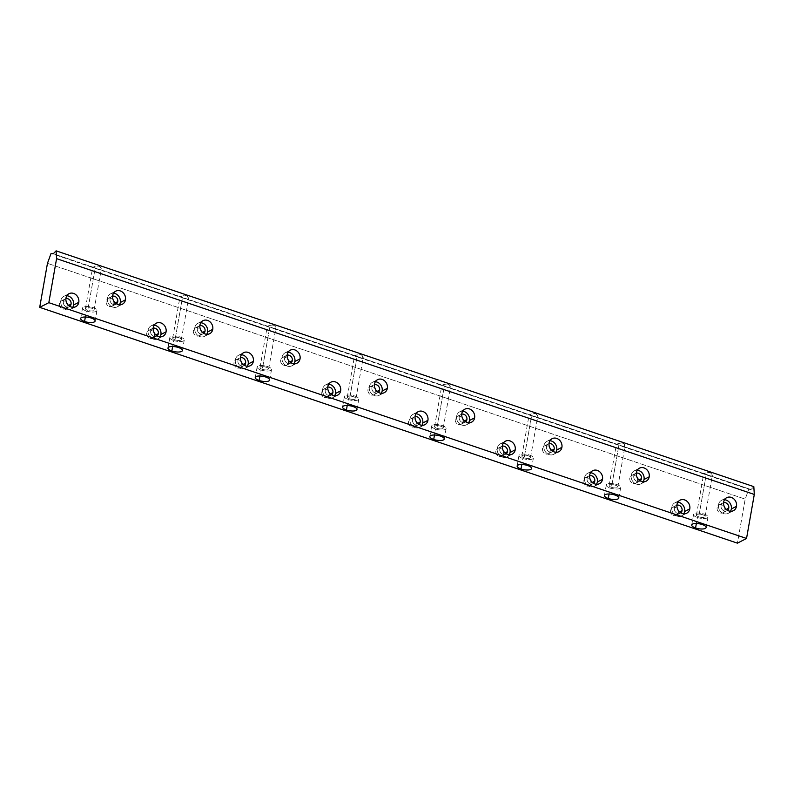 <?xml version="1.0" encoding="UTF-8"?>
<svg xmlns="http://www.w3.org/2000/svg" width="794" height="794" viewBox="0 0 794 794"><rect width="100%" height="100%" fill="white"/><g stroke="black" fill="none" stroke-linecap="round" stroke-linejoin="round"><path stroke-width="0.6" stroke-dasharray="3.97 2.98" d="M93.097 267.211L751.015 489.551L51.064 253.445L748.782 489.233L745.179 499.128L737.418 543.156L745.179 499.128L47.461 263.34L745.179 499.128L748.782 489.233L751.015 489.551L711.801 476.291C712.099 472.46 709.538 471.586 704.119 473.7L624.511 446.794C624.818 442.963 622.258 442.089 616.829 444.203L537.22 417.297C537.528 413.456 534.967 412.592 529.538 414.696L449.93 387.8C450.238 383.959 447.677 383.095 442.248 385.199L362.65 358.302C362.957 354.461 360.387 353.598 354.968 355.702L275.359 328.805C275.667 324.964 273.106 324.101 267.677 326.205L188.069 299.298C188.377 295.467 185.816 294.604 180.387 296.708L100.778 269.801C101.086 265.97 98.525 265.107 93.097 267.211L53.297 253.752L93.097 267.211C97.265 265.127 100.024 265.633 101.364 268.749L100.778 269.801L95.161 268.253L87.747 310.325A4.397 1.499 -170 0 0 94.079 310.057A4.397 1.499 -170 0 0 90.01 307.824A4.397 1.499 -170 0 0 85.424 308.529A4.397 1.499 -170 0 0 87.747 310.325L95.161 268.253L93.097 267.211M753.824 486.643L751.015 489.551L753.824 486.643M637.513 480.658A4.397 3.772 62.8 0 0 632.371 475.189A4.397 3.772 62.8 0 0 631.131 482.236A4.397 3.772 62.8 0 0 637.513 480.658A4.397 3.772 -117.2 0 1 635.676 483.268A4.397 3.772 -117.2 0 1 630.317 481.085A4.397 3.772 -117.2 0 1 631.667 475.457A4.397 3.772 -117.2 0 1 635.905 476.192A4.397 3.772 -117.2 0 1 637.513 480.658L638.991 479.894L637.513 480.658M462.942 421.664A4.397 3.772 62.8 0 0 457.801 416.195A4.397 3.772 62.8 0 0 456.56 423.242A4.397 3.772 62.8 0 0 462.942 421.664A4.397 3.772 -117.2 0 1 461.106 424.274A4.397 3.772 -117.2 0 1 455.746 422.09A4.397 3.772 -117.2 0 1 457.086 416.463A4.397 3.772 -117.2 0 1 461.334 417.187A4.397 3.772 -117.2 0 1 462.942 421.664L464.421 420.899L462.942 421.664M288.361 362.669A4.397 3.772 62.8 0 0 283.22 357.201A4.397 3.772 62.8 0 0 281.979 364.238A4.397 3.772 62.8 0 0 288.361 362.669A4.397 3.772 -117.2 0 1 286.535 365.27A4.397 3.772 -117.2 0 1 281.175 363.096A4.397 3.772 -117.2 0 1 282.515 357.459A4.397 3.772 -117.2 0 1 286.753 358.193A4.397 3.772 -117.2 0 1 288.361 362.669L289.85 361.905L288.361 362.669M113.79 303.665A4.397 3.772 62.8 0 0 108.649 298.197A4.397 3.772 62.8 0 0 107.408 305.243A4.397 3.772 62.8 0 0 113.79 303.665A4.397 3.772 -117.2 0 1 111.954 306.276A4.397 3.772 -117.2 0 1 106.595 304.092A4.397 3.772 -117.2 0 1 107.934 298.465A4.397 3.772 -117.2 0 1 112.182 299.199A4.397 3.772 -117.2 0 1 113.79 303.665L115.269 302.911L113.79 303.665M590.825 483.169A4.397 3.772 62.8 0 0 585.684 477.7A4.397 3.772 62.8 0 0 584.444 484.737A4.397 3.772 62.8 0 0 590.825 483.169A4.397 3.772 -117.2 0 1 588.999 485.769A4.397 3.772 -117.2 0 1 583.64 483.586A4.397 3.772 -117.2 0 1 584.98 477.958A4.397 3.772 -117.2 0 1 589.217 478.693A4.397 3.772 -117.2 0 1 590.825 483.169L592.314 482.405L590.825 483.169M416.255 424.165A4.397 3.772 62.8 0 0 411.113 418.696A4.397 3.772 62.8 0 0 409.873 425.743A4.397 3.772 62.8 0 0 416.255 424.165A4.397 3.772 -117.2 0 1 414.418 426.775A4.397 3.772 -117.2 0 1 409.059 424.592A4.397 3.772 -117.2 0 1 410.399 418.964A4.397 3.772 -117.2 0 1 414.647 419.698A4.397 3.772 -117.2 0 1 416.255 424.165L417.733 423.41L416.255 424.165M241.674 365.171A4.397 3.772 62.8 0 0 236.533 359.702A4.397 3.772 62.8 0 0 235.292 366.749A4.397 3.772 62.8 0 0 241.674 365.171A4.397 3.772 -117.2 0 1 239.848 367.781A4.397 3.772 -117.2 0 1 234.488 365.597A4.397 3.772 -117.2 0 1 235.828 359.97A4.397 3.772 -117.2 0 1 240.066 360.694A4.397 3.772 -117.2 0 1 241.674 365.171L243.163 364.406L241.674 365.171M67.103 306.176A4.397 3.772 62.8 0 0 61.962 300.708A4.397 3.772 62.8 0 0 60.721 307.754A4.397 3.772 62.8 0 0 67.103 306.176A4.397 3.772 -117.2 0 1 65.267 308.787A4.397 3.772 -117.2 0 1 59.907 306.603A4.397 3.772 -117.2 0 1 61.257 300.966A4.397 3.772 -117.2 0 1 65.495 301.7A4.397 3.772 -117.2 0 1 67.103 306.176L68.582 305.412L67.103 306.176M154.393 335.673A4.397 3.772 62.8 0 0 149.252 330.205A4.397 3.772 62.8 0 0 148.012 337.252A4.397 3.772 62.8 0 0 154.393 335.673A4.397 3.772 -117.2 0 1 152.557 338.284A4.397 3.772 -117.2 0 1 147.198 336.1A4.397 3.772 -117.2 0 1 148.538 330.473A4.397 3.772 -117.2 0 1 152.776 331.197A4.397 3.772 -117.2 0 1 154.393 335.673L155.872 334.909L154.393 335.673M328.964 394.668A4.397 3.772 62.8 0 0 323.823 389.199A4.397 3.772 62.8 0 0 322.582 396.246A4.397 3.772 62.8 0 0 328.964 394.668A4.397 3.772 -117.2 0 1 327.128 397.278A4.397 3.772 -117.2 0 1 321.769 395.094A4.397 3.772 -117.2 0 1 323.118 389.467A4.397 3.772 -117.2 0 1 327.356 390.201A4.397 3.772 -117.2 0 1 328.964 394.668L330.443 393.903L328.964 394.668M503.545 453.662A4.397 3.772 62.8 0 0 498.404 448.193A4.397 3.772 62.8 0 0 497.153 455.24A4.397 3.772 62.8 0 0 503.545 453.662A4.397 3.772 -117.2 0 1 501.709 456.272A4.397 3.772 -117.2 0 1 496.349 454.089A4.397 3.772 -117.2 0 1 497.689 448.461A4.397 3.772 -117.2 0 1 501.927 449.196A4.397 3.772 -117.2 0 1 503.545 453.662L505.024 452.908L503.545 453.662M678.116 512.666A4.397 3.772 62.8 0 0 672.975 507.197A4.397 3.772 62.8 0 0 671.734 514.234A4.397 3.772 62.8 0 0 678.116 512.666A4.397 3.772 -117.2 0 1 676.28 515.276A4.397 3.772 -117.2 0 1 670.92 513.093A4.397 3.772 -117.2 0 1 672.27 507.455A4.397 3.772 -117.2 0 1 676.508 508.19A4.397 3.772 -117.2 0 1 678.116 512.666L679.595 511.902L678.116 512.666M201.071 333.172A4.397 3.772 62.8 0 0 195.939 327.704A4.397 3.772 62.8 0 0 194.689 334.74A4.397 3.772 62.8 0 0 201.071 333.172A4.397 3.772 -117.2 0 1 199.244 335.773A4.397 3.772 -117.2 0 1 193.885 333.589A4.397 3.772 -117.2 0 1 195.225 327.962A4.397 3.772 -117.2 0 1 199.463 328.696A4.397 3.772 -117.2 0 1 201.071 333.172L202.559 332.408L201.071 333.172M375.651 392.167A4.397 3.772 62.8 0 0 370.51 386.698A4.397 3.772 62.8 0 0 369.27 393.745A4.397 3.772 62.8 0 0 375.651 392.167A4.397 3.772 -117.2 0 1 373.815 394.777A4.397 3.772 -117.2 0 1 368.456 392.593A4.397 3.772 -117.2 0 1 369.806 386.966A4.397 3.772 -117.2 0 1 374.043 387.69A4.397 3.772 -117.2 0 1 375.651 392.167L377.13 391.402L375.651 392.167M550.222 451.161A4.397 3.772 62.8 0 0 545.091 445.692A4.397 3.772 62.8 0 0 543.84 452.739A4.397 3.772 62.8 0 0 550.222 451.161A4.397 3.772 -117.2 0 1 548.396 453.771A4.397 3.772 -117.2 0 1 543.036 451.588A4.397 3.772 -117.2 0 1 544.376 445.96A4.397 3.772 -117.2 0 1 548.614 446.685A4.397 3.772 -117.2 0 1 550.222 451.161L551.711 450.397L550.222 451.161M724.803 510.155A4.397 3.772 62.8 0 0 719.662 504.686A4.397 3.772 62.8 0 0 718.421 511.733A4.397 3.772 62.8 0 0 724.803 510.155A4.397 3.772 -117.2 0 1 722.967 512.765A4.397 3.772 -117.2 0 1 717.607 510.582A4.397 3.772 -117.2 0 1 718.957 504.954A4.397 3.772 -117.2 0 1 723.195 505.689A4.397 3.772 -117.2 0 1 724.803 510.155L726.282 509.401L724.803 510.155M65.892 298.683A4.397 3.772 62.8 0 0 65.207 298.941A4.397 3.772 62.8 0 0 63.857 304.568A4.397 3.772 62.8 0 0 69.217 306.752A4.397 3.772 62.8 0 0 69.832 306.345A4.397 3.772 -117.2 0 1 63.857 304.568A4.397 3.772 -117.2 0 1 65.892 298.683M66.825 295.745A7.325 6.283 62.8 0 0 61.624 305.72A7.325 6.283 62.8 0 0 72.76 307.288A7.325 6.283 -117.2 0 1 70.557 309.352A7.325 6.283 -117.2 0 1 61.624 305.72A7.325 6.283 -117.2 0 1 63.867 296.331A7.325 6.283 -117.2 0 1 66.825 295.745M153.182 328.18A4.397 3.772 62.8 0 0 152.488 328.438A4.397 3.772 62.8 0 0 151.148 334.066A4.397 3.772 62.8 0 0 156.507 336.249A4.397 3.772 62.8 0 0 157.123 335.842A4.397 3.772 -117.2 0 1 151.148 334.066A4.397 3.772 -117.2 0 1 153.182 328.18M154.115 325.242A7.325 6.283 62.8 0 0 148.915 335.217A7.325 6.283 62.8 0 0 160.051 336.785A7.325 6.283 -117.2 0 1 157.847 338.849A7.325 6.283 -117.2 0 1 148.915 335.217A7.325 6.283 -117.2 0 1 151.158 325.838A7.325 6.283 -117.2 0 1 154.115 325.242M240.473 357.677A4.397 3.772 62.8 0 0 239.778 357.935A4.397 3.772 62.8 0 0 238.438 363.563A4.397 3.772 62.8 0 0 243.798 365.746A4.397 3.772 62.8 0 0 244.403 365.339A4.397 3.772 -117.2 0 1 238.438 363.563A4.397 3.772 -117.2 0 1 240.473 357.677M241.406 354.739A7.325 6.283 62.8 0 0 236.205 364.714A7.325 6.283 62.8 0 0 247.341 366.282A7.325 6.283 -117.2 0 1 245.138 368.356A7.325 6.283 -117.2 0 1 236.205 364.714A7.325 6.283 -117.2 0 1 238.438 355.335A7.325 6.283 -117.2 0 1 241.406 354.739M327.753 387.174A4.397 3.772 62.8 0 0 327.068 387.432A4.397 3.772 62.8 0 0 325.719 393.06A4.397 3.772 62.8 0 0 331.078 395.243A4.397 3.772 62.8 0 0 331.694 394.836A4.397 3.772 -117.2 0 1 325.719 393.06A4.397 3.772 -117.2 0 1 327.753 387.174M328.696 384.236A7.325 6.283 62.8 0 0 323.486 394.211A7.325 6.283 62.8 0 0 334.621 395.789A7.325 6.283 -117.2 0 1 332.418 397.854A7.325 6.283 -117.2 0 1 323.486 394.211A7.325 6.283 -117.2 0 1 325.729 384.832A7.325 6.283 -117.2 0 1 328.696 384.236M415.044 416.671A4.397 3.772 62.8 0 0 414.359 416.929A4.397 3.772 62.8 0 0 413.009 422.567A4.397 3.772 62.8 0 0 418.369 424.75A4.397 3.772 62.8 0 0 418.984 424.333A4.397 3.772 -117.2 0 1 413.009 422.567A4.397 3.772 -117.2 0 1 415.044 416.671M415.977 413.743A7.325 6.283 62.8 0 0 410.776 423.708A7.325 6.283 62.8 0 0 421.912 425.286A7.325 6.283 -117.2 0 1 419.708 427.351A7.325 6.283 -117.2 0 1 410.776 423.708A7.325 6.283 -117.2 0 1 413.019 414.329A7.325 6.283 -117.2 0 1 415.977 413.743M502.334 446.168A4.397 3.772 62.8 0 0 501.639 446.436A4.397 3.772 62.8 0 0 500.299 452.064A4.397 3.772 62.8 0 0 505.659 454.247A4.397 3.772 62.8 0 0 506.274 453.831A4.397 3.772 -117.2 0 1 500.299 452.064A4.397 3.772 -117.2 0 1 502.334 446.168M503.267 443.241A7.325 6.283 62.8 0 0 498.066 453.205A7.325 6.283 62.8 0 0 509.202 454.783A7.325 6.283 -117.2 0 1 506.999 456.848A7.325 6.283 -117.2 0 1 498.066 453.205A7.325 6.283 -117.2 0 1 500.299 443.826A7.325 6.283 -117.2 0 1 503.267 443.241M589.614 475.666A4.397 3.772 62.8 0 0 588.93 475.934A4.397 3.772 62.8 0 0 587.59 481.561A4.397 3.772 62.8 0 0 592.949 483.745A4.397 3.772 62.8 0 0 593.555 483.338A4.397 3.772 -117.2 0 1 587.59 481.561A4.397 3.772 -117.2 0 1 589.614 475.666M590.557 472.738A7.325 6.283 62.8 0 0 585.357 482.712A7.325 6.283 62.8 0 0 596.493 484.28A7.325 6.283 -117.2 0 1 594.289 486.345A7.325 6.283 -117.2 0 1 585.357 482.712A7.325 6.283 -117.2 0 1 587.59 473.323A7.325 6.283 -117.2 0 1 590.557 472.738M676.905 505.173A4.397 3.772 62.8 0 0 676.22 505.431A4.397 3.772 62.8 0 0 674.87 511.058A4.397 3.772 62.8 0 0 680.23 513.242A4.397 3.772 62.8 0 0 680.845 512.835A4.397 3.772 -117.2 0 1 674.87 511.058A4.397 3.772 -117.2 0 1 676.905 505.173M677.838 502.235A7.325 6.283 62.8 0 0 672.637 512.209A7.325 6.283 62.8 0 0 683.773 513.778A7.325 6.283 -117.2 0 1 681.57 515.842A7.325 6.283 -117.2 0 1 672.637 512.209A7.325 6.283 -117.2 0 1 674.88 502.82A7.325 6.283 -117.2 0 1 677.838 502.235M112.579 296.172A4.397 3.772 62.8 0 0 111.894 296.43A4.397 3.772 62.8 0 0 110.545 302.067A4.397 3.772 62.8 0 0 115.904 304.251A4.397 3.772 62.8 0 0 116.52 303.834A4.397 3.772 -117.2 0 1 110.545 302.067A4.397 3.772 -117.2 0 1 112.579 296.172M113.512 293.244A7.325 6.283 62.8 0 0 108.312 303.209A7.325 6.283 62.8 0 0 119.447 304.787A7.325 6.283 -117.2 0 1 117.244 306.851A7.325 6.283 -117.2 0 1 108.312 303.209A7.325 6.283 -117.2 0 1 110.555 293.83A7.325 6.283 -117.2 0 1 113.512 293.244M199.87 325.669A4.397 3.772 62.8 0 0 199.175 325.937A4.397 3.772 62.8 0 0 197.835 331.564A4.397 3.772 62.8 0 0 203.195 333.748A4.397 3.772 62.8 0 0 203.81 333.341A4.397 3.772 -117.2 0 1 197.835 331.564A4.397 3.772 -117.2 0 1 199.87 325.669M200.803 322.741A7.325 6.283 62.8 0 0 195.602 332.706A7.325 6.283 62.8 0 0 206.738 334.284A7.325 6.283 -117.2 0 1 204.534 336.348A7.325 6.283 -117.2 0 1 195.602 332.706A7.325 6.283 -117.2 0 1 197.835 323.327A7.325 6.283 -117.2 0 1 200.803 322.741M287.15 355.176A4.397 3.772 62.8 0 0 286.465 355.434A4.397 3.772 62.8 0 0 285.125 361.062A4.397 3.772 62.8 0 0 290.485 363.245A4.397 3.772 62.8 0 0 291.09 362.838A4.397 3.772 -117.2 0 1 285.125 361.062A4.397 3.772 -117.2 0 1 287.15 355.176M288.093 352.238A7.325 6.283 62.8 0 0 282.882 362.213A7.325 6.283 62.8 0 0 294.028 363.781A7.325 6.283 -117.2 0 1 291.815 365.845A7.325 6.283 -117.2 0 1 282.882 362.213A7.325 6.283 -117.2 0 1 285.125 352.824A7.325 6.283 -117.2 0 1 288.093 352.238M374.44 384.673A4.397 3.772 62.8 0 0 373.756 384.931A4.397 3.772 62.8 0 0 372.406 390.559A4.397 3.772 62.8 0 0 377.765 392.742A4.397 3.772 62.8 0 0 378.381 392.335A4.397 3.772 -117.2 0 1 372.406 390.559A4.397 3.772 -117.2 0 1 374.44 384.673M375.373 381.735A7.325 6.283 62.8 0 0 370.173 391.71A7.325 6.283 62.8 0 0 381.309 393.278A7.325 6.283 -117.2 0 1 379.105 395.343A7.325 6.283 -117.2 0 1 370.173 391.71A7.325 6.283 -117.2 0 1 372.416 382.331A7.325 6.283 -117.2 0 1 375.373 381.735M461.731 414.17A4.397 3.772 62.8 0 0 461.036 414.428A4.397 3.772 62.8 0 0 459.696 420.056A4.397 3.772 62.8 0 0 465.056 422.239A4.397 3.772 62.8 0 0 465.671 421.832A4.397 3.772 -117.2 0 1 459.696 420.056A4.397 3.772 -117.2 0 1 461.731 414.17M462.664 411.232A7.325 6.283 62.8 0 0 457.463 421.207A7.325 6.283 62.8 0 0 468.599 422.775A7.325 6.283 -117.2 0 1 466.396 424.85A7.325 6.283 -117.2 0 1 457.463 421.207A7.325 6.283 -117.2 0 1 459.706 411.828A7.325 6.283 -117.2 0 1 462.664 411.232M549.021 443.667A4.397 3.772 62.8 0 0 548.326 443.925A4.397 3.772 62.8 0 0 546.987 449.553A4.397 3.772 62.8 0 0 552.346 451.736A4.397 3.772 62.8 0 0 552.961 451.329A4.397 3.772 -117.2 0 1 546.987 449.553A4.397 3.772 -117.2 0 1 549.021 443.667M549.954 440.73A7.325 6.283 62.8 0 0 544.753 450.704A7.325 6.283 62.8 0 0 555.889 452.272A7.325 6.283 -117.2 0 1 553.686 454.347A7.325 6.283 -117.2 0 1 544.753 450.704A7.325 6.283 -117.2 0 1 546.987 441.325A7.325 6.283 -117.2 0 1 549.954 440.73M636.302 473.164A4.397 3.772 62.8 0 0 635.617 473.423A4.397 3.772 62.8 0 0 634.277 479.05A4.397 3.772 62.8 0 0 639.636 481.233A4.397 3.772 62.8 0 0 640.242 480.827A4.397 3.772 -117.2 0 1 634.277 479.05A4.397 3.772 -117.2 0 1 636.302 473.164M637.245 470.227A7.325 6.283 62.8 0 0 632.034 480.201A7.325 6.283 62.8 0 0 643.18 481.779A7.325 6.283 -117.2 0 1 640.966 483.844A7.325 6.283 -117.2 0 1 632.034 480.201A7.325 6.283 -117.2 0 1 634.277 470.822A7.325 6.283 -117.2 0 1 637.245 470.227M723.592 502.662A4.397 3.772 62.8 0 0 722.907 502.92A4.397 3.772 62.8 0 0 721.557 508.557A4.397 3.772 62.8 0 0 726.917 510.741A4.397 3.772 62.8 0 0 727.532 510.324A4.397 3.772 -117.2 0 1 721.557 508.557A4.397 3.772 -117.2 0 1 723.592 502.662M724.525 499.734A7.325 6.283 62.8 0 0 719.324 509.698A7.325 6.283 62.8 0 0 730.46 511.276A7.325 6.283 -117.2 0 1 728.257 513.341A7.325 6.283 -117.2 0 1 719.324 509.698A7.325 6.283 -117.2 0 1 721.567 500.319A7.325 6.283 -117.2 0 1 724.525 499.734M86.407 311.01A7.325 2.491 -170 0 0 96.967 310.305A7.325 2.491 -170 0 0 85.881 306.563A7.325 2.491 -170 0 0 86.407 311.01A7.325 2.491 10 0 1 82.546 308.022A7.325 2.491 10 0 1 90.179 306.841A7.325 2.491 10 0 1 96.957 310.563A7.325 2.491 10 0 1 86.407 311.01L85.345 317.005L86.407 311.01M87.747 310.325A4.397 1.499 10 0 1 87.429 307.655A4.397 1.499 10 0 1 94.079 309.898A4.397 1.499 10 0 1 87.747 310.325M188.069 299.298L182.451 297.75L175.027 339.822A4.397 1.499 -170 0 0 181.36 339.554A4.397 1.499 -170 0 0 177.3 337.321A4.397 1.499 -170 0 0 172.715 338.026A4.397 1.499 -170 0 0 175.027 339.822L182.451 297.75L180.387 296.708C184.555 294.624 187.305 295.13 188.644 298.246L188.069 299.298M173.697 340.507A7.325 2.491 -170 0 0 184.258 339.802A7.325 2.491 -170 0 0 173.161 336.061A7.325 2.491 -170 0 0 173.697 340.507A7.325 2.491 10 0 1 169.827 337.519A7.325 2.491 10 0 1 177.469 336.338A7.325 2.491 10 0 1 184.248 340.06A7.325 2.491 10 0 1 173.697 340.507L172.635 346.512L173.697 340.507M175.027 339.822A4.397 1.499 10 0 1 174.71 337.152A4.397 1.499 10 0 1 181.369 339.395A4.397 1.499 10 0 1 175.027 339.822M275.359 328.805L269.742 327.247L262.318 369.319A4.397 1.499 -170 0 0 268.65 369.051A4.397 1.499 -170 0 0 264.581 366.818A4.397 1.499 -170 0 0 260.005 367.523A4.397 1.499 -170 0 0 262.318 369.319L269.742 327.247L267.677 326.205C271.846 324.121 274.595 324.637 275.935 327.743L275.359 328.805M260.978 370.004A7.325 2.491 -170 0 0 271.538 369.299A7.325 2.491 -170 0 0 260.452 365.558A7.325 2.491 -170 0 0 260.978 370.004A7.325 2.491 10 0 1 257.117 367.017A7.325 2.491 10 0 1 264.759 365.836A7.325 2.491 10 0 1 271.538 369.557A7.325 2.491 10 0 1 260.978 370.004L259.926 376.009L260.978 370.004M262.318 369.319A4.397 1.499 10 0 1 262 366.649A4.397 1.499 10 0 1 268.65 368.892A4.397 1.499 10 0 1 262.318 369.319M362.65 358.302L357.022 356.754L349.608 398.816A4.397 1.499 -170 0 0 355.94 398.548A4.397 1.499 -170 0 0 351.871 396.315A4.397 1.499 -170 0 0 347.286 397.02A4.397 1.499 -170 0 0 349.608 398.816L357.022 356.754L354.968 355.702C359.126 353.618 361.885 354.134 363.225 357.24L362.65 358.302M348.268 399.501A7.325 2.491 -170 0 0 358.828 398.796A7.325 2.491 -170 0 0 347.742 395.055A7.325 2.491 -170 0 0 348.268 399.501A7.325 2.491 10 0 1 344.407 396.514A7.325 2.491 10 0 1 352.05 395.333A7.325 2.491 10 0 1 358.819 399.054A7.325 2.491 10 0 1 348.268 399.501L347.216 405.506L348.268 399.501M349.608 398.816A4.397 1.499 10 0 1 349.291 396.146A4.397 1.499 10 0 1 355.94 398.399A4.397 1.499 10 0 1 349.608 398.816M449.93 387.8L444.312 386.251L436.899 428.313A4.397 1.499 -170 0 0 443.231 428.045A4.397 1.499 -170 0 0 439.161 425.812A4.397 1.499 -170 0 0 434.576 426.527A4.397 1.499 -170 0 0 436.899 428.313L444.312 386.251L442.248 385.199C446.417 383.115 449.176 383.631 450.516 386.738L449.93 387.8M435.559 429.008A7.325 2.491 -170 0 0 446.119 428.303A7.325 2.491 -170 0 0 435.033 424.552A7.325 2.491 -170 0 0 435.559 429.008A7.325 2.491 10 0 1 431.688 426.011A7.325 2.491 10 0 1 439.33 424.83A7.325 2.491 10 0 1 446.109 428.552A7.325 2.491 10 0 1 435.559 429.008L434.497 435.003L435.559 429.008M436.899 428.313A4.397 1.499 10 0 1 436.581 425.644A4.397 1.499 10 0 1 443.231 427.897A4.397 1.499 10 0 1 436.899 428.313M537.22 417.297L531.603 415.748L524.179 457.81A4.397 1.499 -170 0 0 530.511 457.543A4.397 1.499 -170 0 0 526.452 455.309A4.397 1.499 -170 0 0 521.866 456.024A4.397 1.499 -170 0 0 524.179 457.81L531.603 415.748L529.538 414.696C533.707 412.612 536.456 413.128 537.796 416.235L537.22 417.297M522.849 458.505A7.325 2.491 -170 0 0 533.399 457.801A7.325 2.491 -170 0 0 522.313 454.049A7.325 2.491 -170 0 0 522.849 458.505A7.325 2.491 10 0 1 518.978 455.508A7.325 2.491 10 0 1 526.62 454.327A7.325 2.491 10 0 1 533.399 458.059A7.325 2.491 10 0 1 522.849 458.505L521.787 464.5L522.849 458.505M524.179 457.81A4.397 1.499 10 0 1 523.861 455.141A4.397 1.499 10 0 1 530.521 457.394A4.397 1.499 10 0 1 524.179 457.81M624.511 446.794L618.893 445.245L611.469 487.318A4.397 1.499 -170 0 0 617.801 487.05A4.397 1.499 -170 0 0 613.732 484.806A4.397 1.499 -170 0 0 609.147 485.521A4.397 1.499 -170 0 0 611.469 487.318L618.893 445.245L616.829 444.203C620.997 442.109 623.747 442.625 625.086 445.732L624.511 446.794M610.129 488.002A7.325 2.491 -170 0 0 620.69 487.298A7.325 2.491 -170 0 0 609.603 483.546A7.325 2.491 -170 0 0 610.129 488.002A7.325 2.491 10 0 1 606.269 485.015A7.325 2.491 10 0 1 613.911 483.834A7.325 2.491 10 0 1 620.69 487.556A7.325 2.491 10 0 1 610.129 488.002L609.077 493.997L610.129 488.002M611.469 487.318A4.397 1.499 10 0 1 611.152 484.638A4.397 1.499 10 0 1 617.801 486.891A4.397 1.499 10 0 1 611.469 487.318M711.801 476.291L706.174 474.743L698.76 516.815A4.397 1.499 -170 0 0 705.092 516.547A4.397 1.499 -170 0 0 701.023 514.314A4.397 1.499 -170 0 0 696.437 515.018A4.397 1.499 -170 0 0 698.76 516.815L706.174 474.743L704.119 473.7C708.278 471.616 711.037 472.122 712.377 475.229L711.801 476.291M697.42 517.499A7.325 2.491 -170 0 0 707.98 516.795A7.325 2.491 -170 0 0 696.894 513.043A7.325 2.491 -170 0 0 697.42 517.499A7.325 2.491 10 0 1 693.559 514.512A7.325 2.491 10 0 1 701.201 513.331A7.325 2.491 10 0 1 707.97 517.053A7.325 2.491 10 0 1 697.42 517.499L696.368 523.494L697.42 517.499M698.76 516.815A4.397 1.499 10 0 1 698.442 514.145A4.397 1.499 10 0 1 705.092 516.388A4.397 1.499 10 0 1 698.76 516.815M65.267 308.787L69.217 306.752M61.257 300.966L65.207 298.941M70.557 309.352L75.728 306.702M63.867 296.331L69.028 293.681M152.557 338.284L156.507 336.249M148.538 330.473L152.488 328.438M157.847 338.849L163.008 336.199M151.158 325.838L156.319 323.178M239.848 367.781L243.798 365.746M235.828 359.97L239.778 357.935M245.138 368.356L250.299 365.697M238.438 355.335L243.609 352.675M327.128 397.278L331.078 395.243M323.118 389.467L327.068 387.432M332.418 397.854L337.589 395.194M325.729 384.832L330.899 382.172M414.418 426.775L418.369 424.75M410.399 418.964L414.359 416.929M419.708 427.351L424.879 424.691M413.019 414.329L418.18 411.669M501.709 456.272L505.659 454.247M497.689 448.461L501.639 446.436M506.999 456.848L512.16 454.188M500.299 443.826L505.47 441.176M588.999 485.769L592.949 483.745M584.98 477.958L588.93 475.934M594.289 486.345L599.45 483.695M587.59 473.323L592.761 470.673M676.28 515.276L680.23 513.242M672.27 507.455L676.22 505.431M681.57 515.842L686.741 513.192M674.88 502.82L680.051 500.17M111.954 306.276L115.904 304.251M107.934 298.465L111.894 296.43M117.244 306.851L122.415 304.191M110.555 293.83L115.716 291.18M199.244 335.773L203.195 333.748M195.225 327.962L199.175 325.937M204.534 336.348L209.695 333.698M197.835 323.327L203.006 320.677M286.535 365.27L290.485 363.245M282.515 357.459L286.465 355.434M291.815 365.845L296.986 363.195M285.125 352.824L290.296 350.174M373.815 394.777L377.765 392.742M369.806 386.966L373.756 384.931M379.105 395.343L384.276 392.693M372.416 382.331L377.577 379.671M461.106 424.274L465.056 422.239M457.086 416.463L461.036 414.428M466.396 424.85L471.567 422.19M459.706 411.828L464.867 409.168M548.396 453.771L552.346 451.736M544.376 445.96L548.326 443.925M553.686 454.347L558.847 451.687M546.987 441.325L552.158 438.665M635.676 483.268L639.636 481.233M631.667 475.457L635.617 473.423M640.966 483.844L646.137 481.184M634.277 470.822L639.448 468.162M722.967 512.765L726.917 510.741M718.957 504.954L722.907 502.92M728.257 513.341L733.428 510.681M721.567 500.319L726.728 497.659M94.079 310.057L101.364 268.749M85.424 308.529L92.709 267.221M82.546 308.022L80.69 318.493M96.957 310.563L95.111 321.034M181.36 339.554L188.644 298.246M172.715 338.026L180 296.718M169.827 337.519L167.981 347.99M184.248 340.06L182.402 350.541M268.65 369.051L275.935 327.743M260.005 367.523L267.28 326.215M257.117 367.017L255.271 377.497M271.538 369.557L269.682 380.038M355.94 398.548L363.225 357.24M347.286 397.02L354.571 355.712M344.407 396.514L342.561 406.994M358.819 399.054L356.972 409.535M443.231 428.045L450.506 386.738M434.576 426.527L441.861 385.209M431.688 426.011L429.842 436.492M446.109 428.552L444.263 439.032M530.511 457.543L537.796 416.235M521.866 456.024L529.151 414.706M518.978 455.508L517.132 465.989M533.399 458.059L531.553 468.529M617.801 487.05L625.086 445.732M609.147 485.521L616.432 444.213M606.269 485.015L604.423 495.486M620.69 487.556L618.834 498.027M705.092 516.547L712.377 475.229M696.437 515.018L703.722 473.71M693.559 514.512L691.713 524.983M707.97 517.053L706.124 527.524"/><path stroke-width="1.19" d="M48.821 302.673L39.7 307.357L737.418 543.156L746.539 538.461L48.821 302.673L746.539 538.461L754.3 494.444L56.582 258.655L48.821 302.673L56.582 258.655L754.3 494.444L753.824 486.643L56.106 250.844L753.824 486.643L754.3 494.444L746.539 538.461L737.418 543.156L39.7 307.357L47.461 263.34L51.064 253.445L53.297 253.752L56.106 250.844L56.582 258.655L56.106 250.844L53.297 253.752L51.064 253.445L47.461 263.34L39.7 307.357L48.821 302.673M608.283 498.473A7.325 2.491 10 0 1 607.757 494.027A7.325 2.491 10 0 1 618.844 497.769A7.325 2.491 10 0 1 608.283 498.473A7.325 2.491 -170 0 0 618.834 498.027A7.325 2.491 -170 0 0 612.065 494.305A7.325 2.491 -170 0 0 604.423 495.486A7.325 2.491 -170 0 0 608.283 498.473L609.077 493.997L608.283 498.473M433.713 439.479A7.325 2.491 10 0 1 433.187 435.033A7.325 2.491 10 0 1 444.273 438.774A7.325 2.491 10 0 1 433.713 439.479A7.325 2.491 -170 0 0 444.263 439.032A7.325 2.491 -170 0 0 437.484 435.311A7.325 2.491 -170 0 0 429.842 436.492A7.325 2.491 -170 0 0 433.713 439.479L434.497 435.003L433.713 439.479M259.132 380.485A7.325 2.491 10 0 1 258.606 376.028A7.325 2.491 10 0 1 269.692 379.78A7.325 2.491 10 0 1 259.132 380.485A7.325 2.491 -170 0 0 269.682 380.038A7.325 2.491 -170 0 0 262.913 376.316A7.325 2.491 -170 0 0 255.271 377.497A7.325 2.491 -170 0 0 259.132 380.485L259.926 376.009L259.132 380.485M84.561 321.491A7.325 2.491 10 0 1 84.035 317.034A7.325 2.491 10 0 1 95.121 320.786A7.325 2.491 10 0 1 84.561 321.491A7.325 2.491 -170 0 0 95.111 321.034A7.325 2.491 -170 0 0 88.333 317.312A7.325 2.491 -170 0 0 80.69 318.493A7.325 2.491 -170 0 0 84.561 321.491L85.345 317.005L84.561 321.491M171.851 350.988A7.325 2.491 10 0 1 171.315 346.531A7.325 2.491 10 0 1 182.402 350.283A7.325 2.491 10 0 1 171.851 350.988A7.325 2.491 -170 0 0 182.402 350.541A7.325 2.491 -170 0 0 175.623 346.809A7.325 2.491 -170 0 0 167.981 347.99A7.325 2.491 -170 0 0 171.851 350.988L172.635 346.512L171.851 350.988M346.422 409.982A7.325 2.491 10 0 1 345.896 405.526A7.325 2.491 10 0 1 356.982 409.277A7.325 2.491 10 0 1 346.422 409.982A7.325 2.491 -170 0 0 356.972 409.535A7.325 2.491 -170 0 0 350.194 405.813A7.325 2.491 -170 0 0 342.561 406.994A7.325 2.491 -170 0 0 346.422 409.982L347.216 405.506L346.422 409.982M521.003 468.976A7.325 2.491 10 0 1 520.467 464.53A7.325 2.491 10 0 1 531.553 468.271A7.325 2.491 10 0 1 521.003 468.976A7.325 2.491 -170 0 0 531.553 468.529A7.325 2.491 -170 0 0 524.774 464.808A7.325 2.491 -170 0 0 517.132 465.989A7.325 2.491 -170 0 0 521.003 468.976L521.787 464.5L521.003 468.976M695.574 527.97A7.325 2.491 10 0 1 695.048 523.524A7.325 2.491 10 0 1 706.134 527.276A7.325 2.491 10 0 1 695.574 527.97A7.325 2.491 -170 0 0 706.124 527.524A7.325 2.491 -170 0 0 699.345 523.802A7.325 2.491 -170 0 0 691.713 524.983A7.325 2.491 -170 0 0 695.574 527.97L696.368 523.494L695.574 527.97M649.194 476.837A7.325 6.283 -117.2 0 1 638.555 479.467A7.325 6.283 -117.2 0 1 640.629 467.726A7.325 6.283 -117.2 0 1 649.194 476.837A7.325 6.283 62.8 0 0 646.514 469.383A7.325 6.283 62.8 0 0 639.448 468.162A7.325 6.283 62.8 0 0 637.205 477.551A7.325 6.283 62.8 0 0 646.137 481.184A7.325 6.283 62.8 0 0 649.194 476.837L644.023 479.497A7.325 6.283 62.8 0 0 637.245 470.227A7.325 6.283 -117.2 0 1 644.023 479.497A7.325 6.283 -117.2 0 1 643.18 481.779A7.325 6.283 62.8 0 0 644.023 479.497L649.194 476.837M474.613 417.843A7.325 6.283 -117.2 0 1 463.984 420.463A7.325 6.283 -117.2 0 1 466.048 408.731A7.325 6.283 -117.2 0 1 474.613 417.843A7.325 6.283 62.8 0 0 471.934 410.389A7.325 6.283 62.8 0 0 464.867 409.168A7.325 6.283 62.8 0 0 462.634 418.547A7.325 6.283 62.8 0 0 471.567 422.19A7.325 6.283 62.8 0 0 474.613 417.843L469.453 420.502A7.325 6.283 62.8 0 0 462.664 411.232A7.325 6.283 -117.2 0 1 469.453 420.502A7.325 6.283 -117.2 0 1 468.599 422.775A7.325 6.283 62.8 0 0 469.453 420.502L474.613 417.843M300.043 358.848A7.325 6.283 -117.2 0 1 289.403 361.469A7.325 6.283 -117.2 0 1 291.477 349.727A7.325 6.283 -117.2 0 1 300.043 358.848A7.325 6.283 62.8 0 0 297.363 351.395A7.325 6.283 62.8 0 0 290.296 350.174A7.325 6.283 62.8 0 0 288.053 359.553A7.325 6.283 62.8 0 0 296.986 363.195A7.325 6.283 62.8 0 0 300.043 358.848L294.872 361.498A7.325 6.283 62.8 0 0 288.093 352.238A7.325 6.283 -117.2 0 1 294.872 361.498A7.325 6.283 -117.2 0 1 294.028 363.781A7.325 6.283 62.8 0 0 294.872 361.498L300.043 358.848M125.462 299.844A7.325 6.283 -117.2 0 1 114.832 302.474A7.325 6.283 -117.2 0 1 116.897 290.733A7.325 6.283 -117.2 0 1 125.462 299.844A7.325 6.283 62.8 0 0 122.782 292.391A7.325 6.283 62.8 0 0 115.716 291.18A7.325 6.283 62.8 0 0 113.482 300.559A7.325 6.283 62.8 0 0 122.415 304.191A7.325 6.283 62.8 0 0 125.462 299.844L120.301 302.504A7.325 6.283 62.8 0 0 113.512 293.244A7.325 6.283 -117.2 0 1 120.301 302.504A7.325 6.283 -117.2 0 1 119.447 304.787A7.325 6.283 62.8 0 0 120.301 302.504L125.462 299.844M602.507 479.348A7.325 6.283 -117.2 0 1 591.867 481.968A7.325 6.283 -117.2 0 1 593.942 470.227A7.325 6.283 -117.2 0 1 602.507 479.348A7.325 6.283 62.8 0 0 599.827 471.884A7.325 6.283 62.8 0 0 592.761 470.673A7.325 6.283 62.8 0 0 590.518 480.052A7.325 6.283 62.8 0 0 599.45 483.695A7.325 6.283 62.8 0 0 602.507 479.348L597.336 481.998A7.325 6.283 62.8 0 0 590.557 472.738A7.325 6.283 -117.2 0 1 597.336 481.998A7.325 6.283 -117.2 0 1 596.493 484.28A7.325 6.283 62.8 0 0 597.336 481.998L602.507 479.348M427.926 420.344A7.325 6.283 -117.2 0 1 417.297 422.974A7.325 6.283 -117.2 0 1 419.361 411.232A7.325 6.283 -117.2 0 1 427.926 420.344A7.325 6.283 62.8 0 0 425.247 412.89A7.325 6.283 62.8 0 0 418.18 411.669A7.325 6.283 62.8 0 0 415.947 421.058A7.325 6.283 62.8 0 0 424.879 424.691A7.325 6.283 62.8 0 0 427.926 420.344L422.765 423.004A7.325 6.283 62.8 0 0 415.977 413.743A7.325 6.283 -117.2 0 1 422.765 423.004A7.325 6.283 -117.2 0 1 421.912 425.286A7.325 6.283 62.8 0 0 422.765 423.004L427.926 420.344M253.355 361.349A7.325 6.283 -117.2 0 1 242.716 363.98A7.325 6.283 -117.2 0 1 244.79 352.238A7.325 6.283 -117.2 0 1 253.355 361.349A7.325 6.283 62.8 0 0 250.676 353.896A7.325 6.283 62.8 0 0 243.609 352.675A7.325 6.283 62.8 0 0 241.366 362.054A7.325 6.283 62.8 0 0 250.299 365.697A7.325 6.283 62.8 0 0 253.355 361.349L248.185 364.009A7.325 6.283 62.8 0 0 241.406 354.739A7.325 6.283 -117.2 0 1 248.185 364.009A7.325 6.283 -117.2 0 1 247.341 366.282A7.325 6.283 62.8 0 0 248.185 364.009L253.355 361.349M78.775 302.355A7.325 6.283 -117.2 0 1 68.145 304.975A7.325 6.283 -117.2 0 1 70.209 293.234A7.325 6.283 -117.2 0 1 78.775 302.355A7.325 6.283 62.8 0 0 76.095 294.902A7.325 6.283 62.8 0 0 69.028 293.681A7.325 6.283 62.8 0 0 66.795 303.06A7.325 6.283 62.8 0 0 75.728 306.702A7.325 6.283 62.8 0 0 78.775 302.355L73.614 305.005A7.325 6.283 62.8 0 0 66.825 295.745A7.325 6.283 -117.2 0 1 73.614 305.005A7.325 6.283 -117.2 0 1 72.76 307.288A7.325 6.283 62.8 0 0 73.614 305.005L78.775 302.355M166.065 331.852A7.325 6.283 -117.2 0 1 155.425 334.473A7.325 6.283 -117.2 0 1 157.5 322.741A7.325 6.283 -117.2 0 1 166.065 331.852A7.325 6.283 62.8 0 0 163.385 324.399A7.325 6.283 62.8 0 0 156.319 323.178A7.325 6.283 62.8 0 0 154.076 332.557A7.325 6.283 62.8 0 0 163.008 336.199A7.325 6.283 62.8 0 0 166.065 331.852L160.904 334.512A7.325 6.283 62.8 0 0 154.115 325.242A7.325 6.283 -117.2 0 1 160.904 334.512A7.325 6.283 -117.2 0 1 160.051 336.785A7.325 6.283 62.8 0 0 160.904 334.512L166.065 331.852M340.646 390.847A7.325 6.283 -117.2 0 1 330.006 393.477A7.325 6.283 -117.2 0 1 332.081 381.735A7.325 6.283 -117.2 0 1 340.646 390.847A7.325 6.283 62.8 0 0 337.956 383.393A7.325 6.283 62.8 0 0 330.899 382.172A7.325 6.283 62.8 0 0 328.656 391.561A7.325 6.283 62.8 0 0 337.589 395.194A7.325 6.283 62.8 0 0 340.646 390.847L335.475 393.506A7.325 6.283 62.8 0 0 328.696 384.236A7.325 6.283 -117.2 0 1 335.475 393.506A7.325 6.283 -117.2 0 1 334.621 395.789A7.325 6.283 62.8 0 0 335.475 393.506L340.646 390.847M515.217 449.841A7.325 6.283 -117.2 0 1 504.577 452.471A7.325 6.283 -117.2 0 1 506.651 440.73A7.325 6.283 -117.2 0 1 515.217 449.841A7.325 6.283 62.8 0 0 512.537 442.387A7.325 6.283 62.8 0 0 505.47 441.176A7.325 6.283 62.8 0 0 503.227 450.555A7.325 6.283 62.8 0 0 512.16 454.188A7.325 6.283 62.8 0 0 515.217 449.841L510.056 452.501A7.325 6.283 62.8 0 0 503.267 443.241A7.325 6.283 -117.2 0 1 510.056 452.501A7.325 6.283 -117.2 0 1 509.202 454.783A7.325 6.283 62.8 0 0 510.056 452.501L515.217 449.841M689.797 508.845A7.325 6.283 -117.2 0 1 679.158 511.465A7.325 6.283 -117.2 0 1 681.232 499.724A7.325 6.283 -117.2 0 1 689.797 508.845A7.325 6.283 62.8 0 0 687.108 501.391A7.325 6.283 62.8 0 0 680.051 500.17A7.325 6.283 62.8 0 0 677.808 509.55A7.325 6.283 62.8 0 0 686.741 513.192A7.325 6.283 62.8 0 0 689.797 508.845L684.626 511.495A7.325 6.283 62.8 0 0 677.838 502.235A7.325 6.283 -117.2 0 1 684.626 511.495A7.325 6.283 -117.2 0 1 683.773 513.778A7.325 6.283 62.8 0 0 684.626 511.495L689.797 508.845M212.752 329.351A7.325 6.283 -117.2 0 1 202.113 331.971A7.325 6.283 -117.2 0 1 204.187 320.23A7.325 6.283 -117.2 0 1 212.752 329.351A7.325 6.283 62.8 0 0 210.073 321.888A7.325 6.283 62.8 0 0 203.006 320.677A7.325 6.283 62.8 0 0 200.763 330.056A7.325 6.283 62.8 0 0 209.695 333.698A7.325 6.283 62.8 0 0 212.752 329.351L207.591 332.001A7.325 6.283 62.8 0 0 200.803 322.741A7.325 6.283 -117.2 0 1 207.591 332.001A7.325 6.283 -117.2 0 1 206.738 334.284A7.325 6.283 62.8 0 0 207.591 332.001L212.752 329.351M387.333 388.345A7.325 6.283 -117.2 0 1 376.693 390.966A7.325 6.283 -117.2 0 1 378.758 379.224A7.325 6.283 -117.2 0 1 387.333 388.345A7.325 6.283 62.8 0 0 384.643 380.892A7.325 6.283 62.8 0 0 377.577 379.671A7.325 6.283 62.8 0 0 375.344 389.05A7.325 6.283 62.8 0 0 384.276 392.693A7.325 6.283 62.8 0 0 387.333 388.345L382.162 390.995A7.325 6.283 62.8 0 0 375.373 381.735A7.325 6.283 -117.2 0 1 382.162 390.995A7.325 6.283 -117.2 0 1 381.309 393.278A7.325 6.283 62.8 0 0 382.162 390.995L387.333 388.345M561.904 447.34A7.325 6.283 -117.2 0 1 551.264 449.97A7.325 6.283 -117.2 0 1 553.339 438.228A7.325 6.283 -117.2 0 1 561.904 447.34A7.325 6.283 62.8 0 0 559.224 439.886A7.325 6.283 62.8 0 0 552.158 438.665A7.325 6.283 62.8 0 0 549.914 448.044A7.325 6.283 62.8 0 0 558.847 451.687A7.325 6.283 62.8 0 0 561.904 447.34L556.733 450A7.325 6.283 62.8 0 0 549.954 440.73A7.325 6.283 -117.2 0 1 556.733 450A7.325 6.283 -117.2 0 1 555.889 452.272A7.325 6.283 62.8 0 0 556.733 450L561.904 447.34M736.485 506.334A7.325 6.283 -117.2 0 1 725.845 508.964A7.325 6.283 -117.2 0 1 727.909 497.223A7.325 6.283 -117.2 0 1 736.485 506.334A7.325 6.283 62.8 0 0 733.795 498.88A7.325 6.283 62.8 0 0 726.728 497.659A7.325 6.283 62.8 0 0 724.495 507.048A7.325 6.283 62.8 0 0 733.428 510.681A7.325 6.283 62.8 0 0 736.485 506.334L731.314 508.994A7.325 6.283 62.8 0 0 724.525 499.734A7.325 6.283 -117.2 0 1 731.314 508.994A7.325 6.283 -117.2 0 1 730.46 511.276A7.325 6.283 62.8 0 0 731.314 508.994L736.485 506.334M68.582 305.412L71.053 304.142A4.397 3.772 62.8 0 0 69.743 299.963A4.397 3.772 62.8 0 0 65.892 298.683A4.397 3.772 -117.2 0 1 69.743 299.963A4.397 3.772 -117.2 0 1 71.053 304.142L68.582 305.412M69.832 306.345A4.397 3.772 62.8 0 0 71.053 304.142A4.397 3.772 -117.2 0 1 69.832 306.345M155.872 334.909L158.343 333.639A4.397 3.772 62.8 0 0 157.033 329.46A4.397 3.772 62.8 0 0 153.182 328.18A4.397 3.772 -117.2 0 1 157.033 329.46A4.397 3.772 -117.2 0 1 158.343 333.639L155.872 334.909M157.123 335.842A4.397 3.772 62.8 0 0 158.343 333.639A4.397 3.772 -117.2 0 1 157.123 335.842M243.163 364.406L245.624 363.136A4.397 3.772 62.8 0 0 244.324 358.957A4.397 3.772 62.8 0 0 240.473 357.677A4.397 3.772 -117.2 0 1 244.324 358.957A4.397 3.772 -117.2 0 1 245.624 363.136L243.163 364.406M244.403 365.339A4.397 3.772 62.8 0 0 245.624 363.136A4.397 3.772 -117.2 0 1 244.403 365.339M330.443 393.903L332.914 392.643A4.397 3.772 62.8 0 0 331.604 388.455A4.397 3.772 62.8 0 0 327.753 387.174A4.397 3.772 -117.2 0 1 331.604 388.455A4.397 3.772 -117.2 0 1 332.914 392.643L330.443 393.903M331.694 394.836A4.397 3.772 62.8 0 0 332.914 392.643A4.397 3.772 -117.2 0 1 331.694 394.836M417.733 423.41L420.205 422.14A4.397 3.772 62.8 0 0 418.895 417.962A4.397 3.772 62.8 0 0 415.044 416.671A4.397 3.772 -117.2 0 1 418.895 417.962A4.397 3.772 -117.2 0 1 420.205 422.14L417.733 423.41M418.984 424.333A4.397 3.772 62.8 0 0 420.205 422.14A4.397 3.772 -117.2 0 1 418.984 424.333M505.024 452.908L507.495 451.637A4.397 3.772 62.8 0 0 506.185 447.459A4.397 3.772 62.8 0 0 502.334 446.168A4.397 3.772 -117.2 0 1 506.185 447.459A4.397 3.772 -117.2 0 1 507.495 451.637L505.024 452.908M506.274 453.831A4.397 3.772 62.8 0 0 507.495 451.637A4.397 3.772 -117.2 0 1 506.274 453.831M592.314 482.405L594.775 481.134A4.397 3.772 62.8 0 0 593.475 476.956A4.397 3.772 62.8 0 0 589.614 475.666A4.397 3.772 -117.2 0 1 593.475 476.956A4.397 3.772 -117.2 0 1 594.775 481.134L592.314 482.405M593.555 483.338A4.397 3.772 62.8 0 0 594.775 481.134A4.397 3.772 -117.2 0 1 593.555 483.338M679.595 511.902L682.066 510.631A4.397 3.772 62.8 0 0 680.756 506.453A4.397 3.772 62.8 0 0 676.905 505.173A4.397 3.772 -117.2 0 1 680.756 506.453A4.397 3.772 -117.2 0 1 682.066 510.631L679.595 511.902M680.845 512.835A4.397 3.772 62.8 0 0 682.066 510.631A4.397 3.772 -117.2 0 1 680.845 512.835M115.269 302.911L117.74 301.641A4.397 3.772 62.8 0 0 116.43 297.462A4.397 3.772 62.8 0 0 112.579 296.172A4.397 3.772 -117.2 0 1 116.43 297.462A4.397 3.772 -117.2 0 1 117.74 301.641L115.269 302.911M116.52 303.834A4.397 3.772 62.8 0 0 117.74 301.641A4.397 3.772 -117.2 0 1 116.52 303.834M202.559 332.408L205.031 331.138A4.397 3.772 62.8 0 0 203.721 326.959A4.397 3.772 62.8 0 0 199.87 325.669A4.397 3.772 -117.2 0 1 203.721 326.959A4.397 3.772 -117.2 0 1 205.031 331.138L202.559 332.408M203.81 333.341A4.397 3.772 62.8 0 0 205.031 331.138A4.397 3.772 -117.2 0 1 203.81 333.341M289.85 361.905L292.311 360.635A4.397 3.772 62.8 0 0 291.011 356.456A4.397 3.772 62.8 0 0 287.15 355.176A4.397 3.772 -117.2 0 1 291.011 356.456A4.397 3.772 -117.2 0 1 292.311 360.635L289.85 361.905M291.09 362.838A4.397 3.772 62.8 0 0 292.311 360.635A4.397 3.772 -117.2 0 1 291.09 362.838M377.13 391.402L379.601 390.132A4.397 3.772 62.8 0 0 378.291 385.953A4.397 3.772 62.8 0 0 374.44 384.673A4.397 3.772 -117.2 0 1 378.291 385.953A4.397 3.772 -117.2 0 1 379.601 390.132L377.13 391.402M378.381 392.335A4.397 3.772 62.8 0 0 379.601 390.132A4.397 3.772 -117.2 0 1 378.381 392.335M464.421 420.899L466.892 419.629A4.397 3.772 62.8 0 0 465.582 415.451A4.397 3.772 62.8 0 0 461.731 414.17A4.397 3.772 -117.2 0 1 465.582 415.451A4.397 3.772 -117.2 0 1 466.892 419.629L464.421 420.899M465.671 421.832A4.397 3.772 62.8 0 0 466.892 419.629A4.397 3.772 -117.2 0 1 465.671 421.832M551.711 450.397L554.182 449.126A4.397 3.772 62.8 0 0 552.872 444.948A4.397 3.772 62.8 0 0 549.021 443.667A4.397 3.772 -117.2 0 1 552.872 444.948A4.397 3.772 -117.2 0 1 554.182 449.126L551.711 450.397M552.961 451.329A4.397 3.772 62.8 0 0 554.182 449.126A4.397 3.772 -117.2 0 1 552.961 451.329M638.991 479.894L641.463 478.633A4.397 3.772 62.8 0 0 640.163 474.455A4.397 3.772 62.8 0 0 636.302 473.164A4.397 3.772 -117.2 0 1 640.163 474.455A4.397 3.772 -117.2 0 1 641.463 478.633L638.991 479.894M640.242 480.827A4.397 3.772 62.8 0 0 641.463 478.633A4.397 3.772 -117.2 0 1 640.242 480.827M726.282 509.401L728.753 508.13A4.397 3.772 62.8 0 0 727.443 503.952A4.397 3.772 62.8 0 0 723.592 502.662A4.397 3.772 -117.2 0 1 727.443 503.952A4.397 3.772 -117.2 0 1 728.753 508.13L726.282 509.401M727.532 510.324A4.397 3.772 62.8 0 0 728.753 508.13A4.397 3.772 -117.2 0 1 727.532 510.324"/></g></svg>
